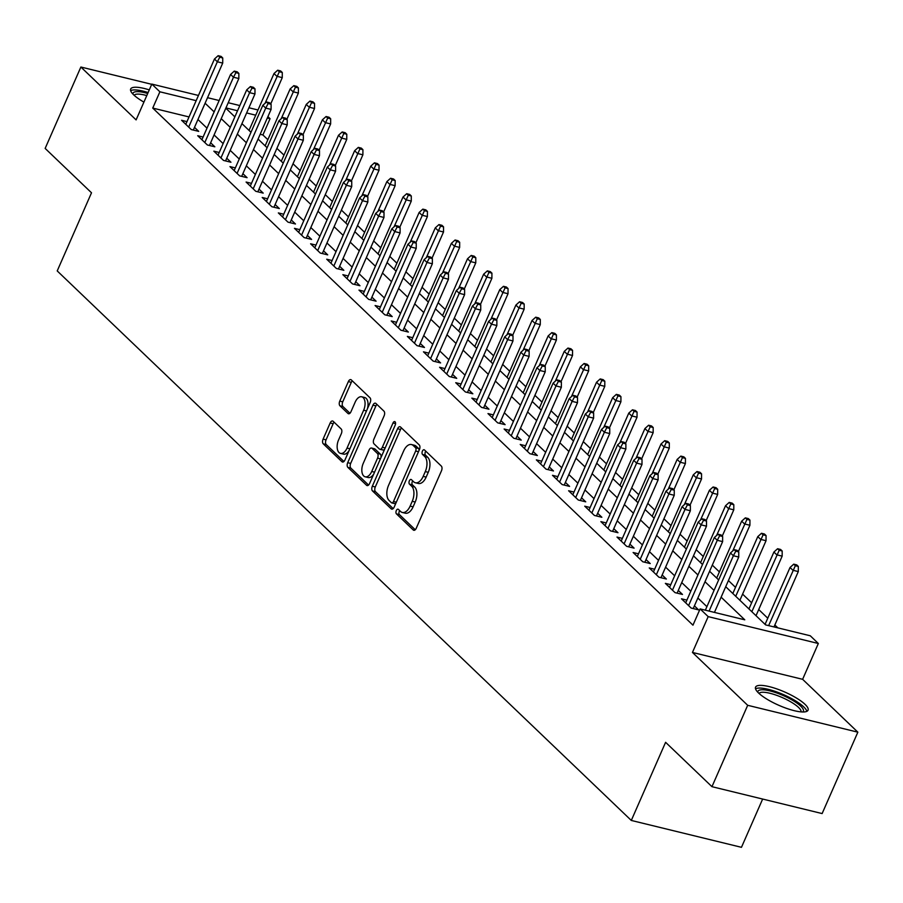 <?xml version="1.0" encoding="UTF-8"?>
<svg xmlns="http://www.w3.org/2000/svg" width="903" height="903" viewBox="0 0 903 903"><rect width="100%" height="100%" fill="white"/><g stroke="black" fill="none" stroke-linecap="round" stroke-linejoin="round"><path stroke-width="1.35" d="M396.315 510.567A2.528 1.388 -76.3 0 0 396.44 513.863L413.258 529.971A3.612 1.987 -76.3 0 0 413.8 530.275A3.612 1.987 -76.3 0 0 416.238 528.289L441.488 470.768A3.612 1.987 -76.3 0 0 441.307 466.061L424.489 449.965A2.528 1.388 -76.3 0 0 424.105 449.739A2.528 1.388 -76.3 0 0 422.401 451.139A2.528 1.388 -76.3 0 0 422.525 454.435L424.703 456.523A11.547 6.366 -76.3 0 1 425.279 471.592L423.18 476.389A11.547 6.366 -76.3 0 1 415.38 482.755A11.547 6.366 -76.3 0 1 413.619 481.762L411.452 479.674A2.528 1.388 -76.3 0 0 411.068 479.459A2.528 1.388 -76.3 0 0 409.352 480.859A2.528 1.388 -76.3 0 0 409.488 484.155L411.655 486.232A11.547 6.366 -76.3 0 1 412.231 501.312L410.131 506.098A11.547 6.366 -76.3 0 1 402.332 512.464A11.547 6.366 -76.3 0 1 400.582 511.482L398.404 509.394A2.528 1.388 -76.3 0 0 398.02 509.179A2.528 1.388 -76.3 0 0 396.315 510.567M399.679 510.613A2.528 1.388 -76.3 0 0 399.295 511.301A2.528 1.388 -76.3 0 0 399.419 514.597L415.256 529.756M425.764 451.184A2.528 1.388 -76.3 0 0 425.381 451.861A2.528 1.388 -76.3 0 0 425.505 455.157L427.683 457.245L424.703 456.523M412.727 480.904A2.528 1.388 -76.3 0 0 412.332 481.581A2.528 1.388 -76.3 0 0 412.457 484.877L414.635 486.965L411.655 486.232M149.277 89.882A28.67 7.269 23.7 0 0 130.675 89.013A28.67 7.269 23.7 0 0 133.7 94.871A28.67 7.269 23.7 0 0 143.916 102.118M758.576 693.007A28.67 7.269 23.7 0 0 786.863 708.471A28.67 7.269 23.7 0 0 808.05 710.198A28.67 7.269 23.7 0 0 805.024 704.34A28.67 7.269 23.7 0 0 776.749 688.876A28.67 7.269 23.7 0 0 755.551 687.149A28.67 7.269 23.7 0 0 758.576 693.007M333.162 421.306A3.612 1.987 -76.3 0 0 332.609 420.99A3.612 1.987 -76.3 0 0 330.171 422.988L323.093 439.118A3.612 1.987 -76.3 0 0 323.274 443.836L341.944 461.704A3.612 1.987 -76.3 0 0 342.497 462.02A3.612 1.987 -76.3 0 0 344.935 460.033L370.185 402.512A3.612 1.987 -76.3 0 0 370.004 397.805L351.323 379.926A3.612 1.987 -76.3 0 0 350.77 379.61A3.612 1.987 -76.3 0 0 348.344 381.608L339.776 401.09A3.612 1.987 -76.3 0 0 339.957 405.808L347.96 413.461A3.612 1.987 -76.3 0 0 348.502 413.766A3.612 1.987 -76.3 0 0 350.94 411.779L355.184 402.106A9.651 5.328 -76.3 0 1 361.708 396.789A9.651 5.328 -76.3 0 1 363.649 410.222L347.034 448.08A9.651 5.328 -76.3 0 1 340.51 453.408A9.651 5.328 -76.3 0 1 338.557 439.975L341.334 433.666A3.612 1.987 -76.3 0 0 341.153 428.959L333.162 421.306M189.02 116.938L152.742 108.078L159.887 91.801L151.828 84.092L198.446 95.458M711.959 786.682L747.684 705.299L857.85 732.175L822.125 813.569L711.959 786.682L665.601 742.311L631.299 820.443L57.216 270.923L91.508 192.791L45.15 148.419L80.875 67.025L136.105 119.896L151.828 84.092M857.85 732.175L802.62 679.316L692.454 652.44L747.684 705.299M692.454 652.44L708.178 616.625L700.107 608.904L744.772 619.808L721.125 597.176M152.742 108.078L692.962 625.181L700.107 608.904M372.318 486.243A3.612 1.987 -76.3 0 0 372.499 490.95L391.18 508.829A3.612 1.987 -76.3 0 0 391.721 509.134A3.612 1.987 -76.3 0 0 394.159 507.147L419.41 449.638A3.612 1.987 -76.3 0 0 419.229 444.919L400.548 427.04A3.612 1.987 -76.3 0 0 400.006 426.735A3.612 1.987 -76.3 0 0 397.568 428.722L372.318 486.243L375.298 486.965A3.612 1.987 -76.3 0 0 375.479 491.672L393.177 508.615M366.562 485.272L347.881 467.393A3.612 1.987 -76.3 0 1 347.7 462.686L372.95 405.165A3.612 1.987 -76.3 0 1 375.388 403.178A3.612 1.987 -76.3 0 1 375.941 403.483L383.933 411.136A3.612 1.987 -76.3 0 1 384.114 415.843L373.876 439.174A3.612 1.987 -76.3 0 0 374.056 443.881L379.35 448.96A3.612 1.987 -76.3 0 0 379.903 449.265A3.612 1.987 -76.3 0 0 382.341 447.278L392.997 422.988A2.528 1.388 -76.3 0 1 394.701 421.599A2.528 1.388 -76.3 0 1 395.221 425.11L369.553 483.59A3.612 1.987 -76.3 0 1 367.115 485.577A3.612 1.987 -76.3 0 1 366.562 485.272L367.735 485.554M151.727 84.318L80.875 67.025M686.878 600.123L681.494 598.813L691.167 608.069L698.606 609.886L694.418 605.868M670.748 584.681L665.364 583.372L675.038 592.639L682.487 594.445L678.288 590.427M654.63 569.251L649.246 567.942L658.919 577.198L666.358 579.015L662.159 574.997M638.5 553.81L633.116 552.501L642.789 561.768L650.239 563.574L646.04 559.555M622.37 538.38L616.986 537.059L626.659 546.326L634.109 548.144L629.91 544.125M606.252 522.939L600.867 521.629L610.541 530.885L617.979 532.702L613.78 528.684M590.122 507.509L584.738 506.188L594.411 515.455L601.861 517.272L597.662 513.254M573.992 492.067L568.608 490.758L578.281 500.014L585.731 501.831L581.532 497.813M557.873 476.637L552.489 475.317L562.163 484.584L569.601 486.401L565.402 482.383M541.744 461.196L536.359 459.887L546.033 469.142L553.483 470.96L549.284 466.941M525.614 445.766L520.23 444.445L529.903 453.712L537.353 455.53L533.154 451.511M509.495 430.325L504.111 429.015L513.784 438.271L521.223 440.088L517.024 436.07M493.365 414.895L487.981 413.574L497.655 422.841L505.104 424.658L500.905 420.64M477.236 399.453L471.851 398.144L481.525 407.4L488.974 409.217L484.776 405.199M461.117 384.023L455.733 382.703L465.406 391.97L472.845 393.787L468.646 389.769M444.987 368.582L439.603 367.273L449.276 376.528L456.726 378.346L452.527 374.327M428.857 353.152L423.473 351.831L433.158 361.098L440.596 362.916L436.397 358.897M412.739 337.711L407.355 336.401L417.028 345.657L424.466 347.474L420.267 343.456M396.609 322.281L391.225 320.96L400.898 330.227L408.348 332.044L404.149 328.026M380.49 306.839L375.095 305.53L384.78 314.786L392.218 316.603L388.019 312.585M364.361 291.409L358.976 290.089L368.65 299.356L376.088 301.173L371.889 297.143M348.231 275.968L342.847 274.659L352.52 283.914L359.97 285.732L355.771 281.713M332.112 260.538L326.717 259.217L336.401 268.484L343.84 270.302L339.641 266.272M315.982 245.097L310.598 243.787L320.272 253.043L327.71 254.86L323.511 250.842M299.852 229.655L294.468 228.346L304.142 237.613L311.591 239.419L307.392 235.401M283.734 214.225L278.338 212.916L288.023 222.172L295.462 223.989L291.263 219.971M267.604 198.784L262.22 197.475L271.893 206.742L279.332 208.548L275.133 204.529M251.474 183.354L246.09 182.045L255.763 191.301L263.213 193.118L259.014 189.099M235.356 167.913L229.96 166.603L239.645 175.871L247.083 177.677L242.884 173.658M219.226 152.483L213.842 151.162L223.515 160.429L230.954 162.247L226.755 158.228M203.096 137.042L197.712 135.732L207.385 144.988L214.835 146.805L210.636 142.787M706.902 606.669L697.861 598.012M690.784 591.239L681.731 582.582M674.654 575.798L665.601 567.14M658.524 560.368L649.483 551.71M642.405 544.927L633.353 536.269M626.276 529.497L617.234 520.839M610.146 514.055L601.105 505.398M594.027 498.625L584.975 489.968M577.897 483.184L568.856 474.526M561.768 467.754L552.726 459.096M545.649 452.313L536.596 443.655M529.519 436.883L520.478 428.225M513.389 421.441L504.348 412.784M497.271 406.011L488.218 397.354M481.141 390.57L472.1 381.913M465.011 375.14L455.97 366.483M448.893 359.699L439.84 351.041M432.763 344.269L423.721 335.611M416.633 328.827L407.592 320.17M400.514 313.397L391.462 304.729M384.385 297.956L375.343 289.299M368.255 282.526L359.213 273.857M352.136 267.085L343.084 258.427M336.006 251.644L326.965 242.986M319.876 236.214L310.835 227.556M303.758 220.772L294.705 212.115M287.628 205.342L278.587 196.685M271.498 189.901L262.457 181.243M255.38 174.471L246.327 165.813M239.25 159.03L230.209 150.372M223.12 143.6L214.079 134.942M207.001 128.158L197.949 119.501M186.977 121.612L181.582 120.291L191.267 129.558L198.705 131.375L194.506 127.357M777.867 627.878L774.842 624.989M767.764 618.216L758.723 609.548M751.635 602.775L742.593 594.118M735.516 587.345L728.428 580.55M719.386 571.904L712.298 565.12M703.256 556.462L696.179 549.679M687.138 541.032L680.049 534.249M671.008 525.591L663.919 518.807M654.889 510.161L647.801 503.377M638.76 494.72L631.671 487.936M622.63 479.29L615.541 472.506M606.511 463.849L599.423 457.065M590.381 448.419L583.293 441.635M574.252 432.977L567.163 426.193M558.133 417.547L551.044 410.763M542.003 402.106L534.915 395.322M525.873 386.676L518.785 379.892M509.755 371.235L502.666 364.451M493.625 355.805L486.536 349.021M477.495 340.363L470.407 333.579M461.377 324.933L454.288 318.149M445.247 309.492L438.158 302.708M429.117 294.062L422.028 287.278M412.998 278.621L405.91 271.837M396.868 263.191L389.78 256.396M380.739 247.749L373.65 240.966M364.62 232.319L357.532 225.524M348.49 216.878L341.402 210.094M332.36 201.448L325.272 194.653M316.242 186.007L309.153 179.223M300.112 170.565L293.024 163.782M283.982 155.135L276.894 148.352M267.864 139.694L262.908 134.965L260.166 134.287M631.299 820.443L741.465 847.319L762.651 799.053M267.92 116.634L270.053 118.688L267.311 118.011M262.908 134.965L270.053 118.688M725.73 586.713L765.609 624.887L810.273 635.78L818.332 643.5L708.178 616.625M802.62 679.316L818.332 643.5M207.532 97.682L219.136 100.515M228.222 102.728L239.826 105.561M248.912 107.773L257.998 109.985M196.165 100.662L159.887 91.801M714.047 590.393L705.006 581.735M697.929 574.963L688.876 566.305M681.799 559.521L672.758 550.864M665.669 544.091L656.628 535.434M649.55 528.65L640.498 519.993M633.421 513.22L624.379 504.563M617.291 497.779L608.25 489.121M601.172 482.349L592.12 473.691M585.042 466.907L576.001 458.25M568.913 451.477L559.871 442.82M552.794 436.036L543.741 427.379M536.664 420.606L527.623 411.949M520.534 405.165L511.493 396.507M504.416 389.735L495.363 381.077M488.286 374.293L479.245 365.636M472.156 358.863L463.115 350.206M456.038 343.422L446.985 334.765M439.908 327.992L430.866 319.335M423.778 312.551L414.737 303.893M407.659 297.121L398.607 288.452M391.53 281.68L382.488 273.022M375.4 266.25L366.358 257.581M359.281 250.808L350.229 242.151M343.151 235.367L334.11 226.709M327.021 219.937L317.98 211.279M310.903 204.496L301.85 195.838M294.773 189.066L285.732 180.408M278.643 173.624L269.602 164.967M262.525 158.194L253.472 149.537M246.395 142.753L237.354 134.095M230.265 127.323L221.224 118.665M214.146 111.882L205.094 103.224M225.818 108.191L234.859 116.848M241.948 123.632L250.989 132.29M258.066 139.062L267.119 147.731M274.196 154.503L283.237 163.161M290.326 169.933L299.367 178.602M306.444 185.375L315.497 194.032M322.574 200.816L331.615 209.473M338.704 216.246L347.745 224.903M354.823 231.687L363.875 240.345M370.952 247.117L379.994 255.775M387.082 262.559L396.124 271.216M403.201 277.989L412.253 286.646M419.331 293.43L428.372 302.087M435.46 308.86L444.502 317.517M451.579 324.301L460.632 332.959M467.709 339.731L476.75 348.389M483.839 355.172L492.88 363.83M499.957 370.602L509.01 379.26M516.087 386.044L525.128 394.701M532.217 401.474L541.258 410.131M548.335 416.915L557.388 425.573M564.465 432.345L573.507 441.003M580.595 447.786L589.636 456.444M596.714 463.216L605.766 471.874M612.844 478.658L621.885 487.315M628.973 494.088L638.015 502.745M645.092 509.529L654.144 518.187M661.222 524.959L670.263 533.628M677.352 540.4L686.393 549.058M693.47 555.83L702.523 564.499M709.6 571.272L718.641 579.929M255.718 115.189L246.632 112.965M237.545 110.753L225.942 107.92M402.332 512.464L405.312 513.197A11.547 6.366 -76.3 0 0 413.111 506.831L410.131 506.098M414.635 486.965A11.547 6.366 -76.3 0 1 415.211 502.034L413.111 506.831M415.38 482.755L418.349 483.477A11.547 6.366 -76.3 0 0 426.16 477.111L423.18 476.389M427.683 457.245A11.547 6.366 -76.3 0 1 428.259 472.314L426.16 477.111M401.53 427.988A3.612 1.987 -76.3 0 0 400.548 429.456L375.298 486.965M391.394 502.689A2.528 1.388 -76.3 0 0 391.778 502.903A2.528 1.388 -76.3 0 0 393.482 501.515L415.651 451.026A2.528 1.388 -76.3 0 0 415.527 447.73L413.224 445.529A11.547 6.366 -76.3 0 0 411.475 444.547A11.547 6.366 -76.3 0 0 403.675 450.913L388.527 485.419A11.547 6.366 -76.3 0 0 389.103 500.488L391.394 502.689M394.374 503.411A2.528 1.388 -76.3 0 0 394.758 503.637A2.528 1.388 -76.3 0 0 395.943 503.095M418.936 450.699A2.528 1.388 -76.3 0 0 418.507 448.452L415.527 447.73M411.475 444.547L414.454 445.269A11.547 6.366 -76.3 0 1 416.204 446.263L418.507 448.452M368.559 485.058L350.861 468.115L347.881 467.393M376.923 404.42A3.612 1.987 -76.3 0 0 375.93 405.887L350.68 463.408A3.612 1.987 -76.3 0 0 350.861 468.115M382.33 449.683A3.612 1.987 -76.3 0 0 382.883 449.999A3.612 1.987 -76.3 0 0 384.712 449.051M363.243 463.374A9.651 5.328 -76.3 0 0 365.196 476.807A9.651 5.328 -76.3 0 0 371.72 471.479L377.567 458.137A3.612 1.987 -76.3 0 0 377.386 453.43L372.092 448.351A3.612 1.987 -76.3 0 0 371.539 448.046A3.612 1.987 -76.3 0 0 369.101 450.033L363.243 463.374M365.196 476.807L368.176 477.529A9.651 5.328 -76.3 0 0 373.752 473.996M380.942 457.629A3.612 1.987 -76.3 0 0 380.366 454.153L377.386 453.43M371.539 448.046L374.519 448.768A3.612 1.987 -76.3 0 1 375.061 449.084L380.366 454.153M340.51 453.408L343.49 454.13A9.651 5.328 -76.3 0 0 349.077 450.597M367.352 408.946A9.651 5.328 -76.3 0 0 364.688 397.512L361.708 396.789M352.305 380.863A3.612 1.987 -76.3 0 0 351.312 382.33L342.756 401.824A3.612 1.987 -76.3 0 0 342.937 406.531L349.958 413.247M334.144 422.243A3.612 1.987 -76.3 0 0 333.151 423.71L326.062 439.851A3.612 1.987 -76.3 0 0 326.243 444.558L343.941 461.501M798.32 566.429L796.706 564.883L793.726 564.161L795.34 565.707L798.32 566.429L798.297 571.576L792.936 570.267L790.035 567.49L765.067 624.368M795.34 565.707L768.634 625.621M798.297 571.576L773.995 626.93M790.035 567.49L793.726 564.161M714.442 612.403L738.744 557.049L733.383 555.74L709.081 611.094M735.787 551.18L738.767 551.902L737.153 550.356L734.173 549.634L735.787 551.18L733.383 555.74L730.482 552.963L705.356 610.191M738.744 557.049L738.767 551.902M734.173 549.634L730.482 552.963M757.82 692.251A24.81 6.287 -156.3 0 1 774.661 692.262A24.81 6.287 -156.3 0 1 800.758 706.18A24.81 6.287 -156.3 0 1 802.767 711.982M801.063 711.891A22.97 5.824 23.7 0 0 798.557 707.444A22.97 5.824 23.7 0 0 776.366 695.22A22.97 5.824 23.7 0 0 759.039 693.436M806.842 711.35A28.478 7.224 23.7 0 0 803.738 706.914A28.478 7.224 23.7 0 0 777.991 692.398A28.478 7.224 23.7 0 0 755.529 688.82M132.933 94.104A24.81 6.287 -156.3 0 1 136.308 91.666A24.81 6.287 -156.3 0 1 147.708 93.472M146.783 95.583A22.97 5.824 23.7 0 0 137.03 94.138A22.97 5.824 23.7 0 0 134.163 95.3M148.115 92.535A28.478 7.224 23.7 0 0 133.418 89.961A28.478 7.224 23.7 0 0 130.653 90.684M782.19 550.999L780.576 549.453L777.596 548.731L779.21 550.266L782.19 550.999L782.167 556.135L776.806 554.826L773.905 552.049L748.937 608.927M779.21 550.266L751.838 611.703M782.167 556.135L756.014 615.711M773.905 552.049L777.596 548.731M766.06 535.558L764.457 534.012L761.477 533.289L763.091 534.836L766.06 535.558L766.037 540.705L760.687 539.396L757.786 536.619L732.818 593.497M763.091 534.836L735.719 596.273M766.037 540.705L739.896 600.269M757.786 536.619L761.477 533.289M749.941 520.128L748.327 518.582L745.347 517.859L746.962 519.394L749.941 520.128L749.919 525.264L744.557 523.954L741.656 521.178L716.689 578.055M746.962 519.394L732.705 550.965M749.919 525.264L738.383 551.541M741.656 521.178L745.347 517.859M733.812 504.687L732.198 503.14L729.218 502.418L730.832 503.964L733.812 504.687L733.789 509.823L728.428 508.524L725.527 505.736L700.559 562.625M730.832 503.964L716.576 535.524M733.789 509.823L722.253 536.1M725.527 505.736L729.218 502.418M693.222 608.577L722.626 541.608L717.264 540.299L688.594 605.608M719.668 535.739L722.637 536.472L721.034 534.926L718.054 534.204L719.668 535.739L717.264 540.299L714.363 537.522L685.693 602.832M722.626 541.608L722.637 536.472M718.054 534.204L714.363 537.522M677.103 593.136L706.496 526.167L701.134 524.869L672.464 590.167M703.539 520.309L706.518 521.031L704.904 519.485L701.924 518.762L703.539 520.309L701.134 524.869L698.233 522.081L669.563 587.39M706.496 526.167L706.518 521.031M701.924 518.762L698.233 522.081M660.973 577.694L690.366 510.737L685.005 509.427L656.346 574.737M687.409 504.867L690.389 505.601L688.775 504.055L685.795 503.321L687.409 504.867L685.005 509.427L682.104 506.651L653.445 571.96M690.366 510.737L690.389 505.601M685.795 503.321L682.104 506.651M644.844 562.264L674.248 495.296L668.886 493.997L640.216 559.296M671.29 489.437L674.259 490.16L672.656 488.613L669.676 487.891L671.29 489.437L668.886 493.997L665.985 491.209L637.315 556.519M674.248 495.296L674.259 490.16M669.676 487.891L665.985 491.209M717.682 489.257L716.079 487.71L713.099 486.977L714.713 488.523L717.682 489.257L717.671 494.392L712.309 493.083L709.408 490.306L684.44 547.184M714.713 488.523L700.457 520.094M717.671 494.392L706.135 520.67M709.408 490.306L713.099 486.977M628.725 546.823L658.118 479.865L652.756 478.556L624.086 543.866M655.16 473.996L658.14 474.73L656.526 473.183L653.546 472.45L655.16 473.996L652.756 478.556L649.855 475.779L621.185 541.089M658.118 479.865L658.14 474.73M653.546 472.45L649.855 475.779M701.563 473.815L699.949 472.269L696.969 471.547L698.583 473.093L701.563 473.815L701.541 478.951L696.179 477.653L693.278 474.865L668.31 531.754M698.583 473.093L684.327 504.653M701.541 478.951L690.005 505.228M693.278 474.865L696.969 471.547M612.595 531.393L641.988 464.424L636.626 463.126L607.967 528.424M639.031 458.566L642.01 459.288L640.396 457.742L637.416 457.02L639.031 458.566L636.626 463.126L633.725 460.338L605.066 525.648M641.988 464.424L642.01 459.288M637.416 457.02L633.725 460.338M685.433 458.385L683.819 456.839L680.839 456.105L682.454 457.652L685.433 458.385L685.411 463.521L680.049 462.212L677.148 459.435L652.18 516.313M682.454 457.652L668.197 489.223M685.411 463.521L673.875 489.798M677.148 459.435L680.839 456.105M596.465 515.952L625.869 448.994L620.508 447.685L591.837 512.994M622.912 443.125L625.881 443.858L624.278 442.312L621.298 441.578L622.912 443.125L620.508 447.685L617.607 444.908L588.937 510.218M625.869 448.994L625.881 443.858M621.298 441.578L617.607 444.908M669.304 442.944L667.701 441.398L664.721 440.675L666.335 442.222L669.304 442.944L669.292 448.08L663.931 446.782L661.03 443.994L636.062 500.883M666.335 442.222L652.079 473.782M669.292 448.08L657.756 474.357M661.03 443.994L664.721 440.675M580.347 500.522L609.739 433.553L604.378 432.255L575.708 497.553M606.782 427.695L609.762 428.417L608.148 426.871L605.168 426.148L606.782 427.695L604.378 432.255L601.477 429.467L572.807 494.776M609.739 433.553L609.762 428.417M605.168 426.148L601.477 429.467M653.185 427.514L651.571 425.968L648.591 425.234L650.205 426.78L653.185 427.514L653.162 432.65L647.801 431.341L644.9 428.564L619.932 485.442M650.205 426.78L635.949 458.34M653.162 432.65L641.627 458.916M644.9 428.564L648.591 425.234M564.217 485.08L593.61 418.123L588.248 416.814L559.589 482.123M590.652 412.253L593.632 412.976L592.018 411.441L589.049 410.707L590.652 412.253L588.248 416.814L585.347 414.037L556.688 479.335M593.61 418.123L593.632 412.976M589.049 410.707L585.347 414.037M637.055 412.073L635.441 410.526L632.461 409.804L634.075 411.35L637.055 412.073L637.033 417.209L631.671 415.911L628.77 413.122L603.802 470M634.075 411.35L619.819 442.91M637.033 417.209L625.497 443.486M628.77 413.122L632.461 409.804M548.087 469.65L577.491 402.682L572.13 401.372L543.459 466.682M574.534 396.823L577.514 397.546L575.9 395.999L572.92 395.277L574.534 396.823L572.13 401.372L569.229 398.595L540.558 463.905M577.491 402.682L577.514 397.546M572.92 395.277L569.229 398.595M620.925 396.631L619.323 395.096L616.343 394.363L617.957 395.909L620.925 396.631L620.914 401.779L615.553 400.469L612.652 397.692L587.684 454.57M617.957 395.909L603.701 427.469M620.914 401.779L609.378 428.045M612.652 397.692L616.343 394.363M531.969 454.209L561.361 387.252L556 385.942L527.329 451.252M558.404 381.382L561.384 382.104L559.77 380.569L556.79 379.836L558.404 381.382L556 385.942L553.099 383.165L524.429 448.464M561.361 387.252L561.384 382.104M556.79 379.836L553.099 383.165M604.807 381.201L603.193 379.655L600.213 378.933L601.827 380.479L604.807 381.201L604.784 386.337L599.423 385.028L596.522 382.251L571.554 439.129M601.827 380.479L587.571 412.039M604.784 386.337L593.248 412.615M596.522 382.251L600.213 378.933M515.839 438.779L545.231 371.81L539.87 370.501L511.211 435.81M542.274 365.952L545.254 366.674L543.64 365.128L540.671 364.406L542.274 365.952L539.87 370.501L536.969 367.724L508.31 433.034M545.231 371.81L545.254 366.674M540.671 364.406L536.969 367.724M588.677 365.76L587.063 364.225L584.094 363.491L585.697 365.038L588.677 365.76L588.654 370.907L583.293 369.598L580.392 366.821L555.424 423.699M585.697 365.038L571.441 396.598M588.654 370.907L577.13 397.173M580.392 366.821L584.094 363.491M499.709 423.338L529.113 356.38L523.751 355.071L495.081 420.38M526.156 350.511L529.135 351.233L527.521 349.698L524.541 348.964L526.156 350.511L523.751 355.071L520.85 352.294L492.18 417.592M529.113 356.38L529.135 351.233M524.541 348.964L520.85 352.294M572.558 350.33L570.944 348.784L567.964 348.061L569.579 349.608L572.558 350.33L572.536 355.466L567.174 354.157L564.273 351.38L539.305 408.258M569.579 349.608L555.322 381.168M572.536 355.466L561 381.743M564.273 351.38L567.964 348.061M483.59 407.908L512.983 340.939L507.621 339.63L478.951 404.939M510.026 335.081L513.006 335.803L511.391 334.257L508.412 333.534L510.026 335.081L507.621 339.63L504.721 336.853L476.05 402.162M512.983 340.939L513.006 335.803M508.412 333.534L504.721 336.853M556.429 334.889L554.814 333.354L551.835 332.62L553.449 334.166L556.429 334.889L556.406 340.036L551.044 338.727L548.144 335.95L523.176 392.828M553.449 334.166L539.193 365.726M556.406 340.036L544.87 366.302M548.144 335.95L551.835 332.62M467.461 392.466L496.853 325.509L491.492 324.2L462.833 389.498M493.896 319.639L496.876 320.362L495.262 318.827L492.293 318.093L493.896 319.639L491.492 324.2L488.591 321.423L459.932 386.721M496.853 325.509L496.876 320.362M492.293 318.093L488.591 321.423M540.299 319.459L538.685 317.912L535.716 317.19L537.319 318.736L540.299 319.459L540.276 324.595L534.915 323.285L532.014 320.509L507.046 377.386M537.319 318.736L523.063 350.296M540.276 324.595L528.752 350.872M532.014 320.509L535.716 317.19M451.331 377.036L480.735 310.068L475.373 308.758L446.703 374.068M477.777 304.198L480.757 304.932L479.143 303.385L476.163 302.663L477.777 304.198L475.373 308.758L472.472 305.982L443.802 371.291M480.735 310.068L480.757 304.932M476.163 302.663L472.472 305.982M524.18 304.018L522.566 302.482L519.586 301.749L521.2 303.295L524.18 304.018L524.158 309.165L518.796 307.855L515.895 305.079L490.927 361.956M521.2 303.295L506.944 334.855M524.158 309.165L512.622 335.431M515.895 305.079L519.586 301.749M435.212 361.595L464.605 294.638L459.243 293.328L430.573 358.626M461.647 288.768L464.627 289.491L463.013 287.955L460.033 287.222L461.647 288.768L459.243 293.328L456.342 290.552L427.672 355.85M464.605 294.638L464.627 289.491M460.033 287.222L456.342 290.552M508.05 288.588L506.436 287.041L503.456 286.319L505.07 287.854L508.05 288.588L508.028 293.723L502.666 292.414L499.765 289.637L474.797 346.515M505.07 287.854L490.814 319.425M508.028 293.723L496.492 320.001M499.765 289.637L503.456 286.319M419.082 346.165L448.475 279.196L443.125 277.887L414.454 343.196M445.518 273.327L448.498 274.06L446.883 272.514L443.915 271.792L445.518 273.327L443.125 277.887L440.212 275.11L411.554 340.42M448.475 279.196L448.498 274.06M443.915 271.792L440.212 275.11M491.921 273.146L490.306 271.611L487.338 270.877L488.941 272.424L491.921 273.146L491.898 278.293L486.536 276.984L483.636 274.207L458.668 331.085M488.941 272.424L474.685 303.984M491.898 278.293L480.373 304.559M483.636 274.207L487.338 270.877M402.952 330.724L432.356 263.766L426.995 262.457L398.325 327.755M429.399 257.897L432.379 258.619L430.765 257.084L427.785 256.35L429.399 257.897L426.995 262.457L424.094 259.68L395.424 324.978M432.356 263.766L432.379 258.619M427.785 256.35L424.094 259.68M475.802 257.716L474.188 256.17L471.208 255.447L472.822 256.983L475.802 257.716L475.779 262.852L470.418 261.543L467.517 258.766L442.549 315.644M472.822 256.983L458.566 288.554M475.779 262.852L464.244 289.129M467.517 258.766L471.208 255.447M386.834 315.294L416.227 248.325L410.865 247.016L382.195 312.325M413.269 242.456L416.249 243.189L414.635 241.643L411.655 240.92L413.269 242.456L410.865 247.016L407.964 244.239L379.294 309.548M416.227 248.325L416.249 243.189M411.655 240.92L407.964 244.239M459.672 242.275L458.058 240.74L455.078 240.006L456.692 241.552L459.672 242.275L459.65 247.422L454.288 246.113L451.387 243.336L426.419 300.214M456.692 241.552L442.436 273.112M459.65 247.422L448.114 273.688M451.387 243.336L455.078 240.006M370.704 299.852L400.097 232.895L394.746 231.586L366.076 296.884M397.139 227.025L400.119 227.748L398.505 226.201L395.537 225.479L397.139 227.025L394.746 231.586L391.834 228.809L363.175 294.107M400.097 232.895L400.119 227.748M395.537 225.479L391.834 228.809M443.542 226.845L441.928 225.298L438.96 224.576L440.562 226.111L443.542 226.845L443.52 231.981L438.169 230.671L435.257 227.895L410.289 284.772M440.562 226.111L426.306 257.682M443.52 231.981L431.995 258.258M435.257 227.895L438.96 224.576M354.574 284.422L383.978 217.454L378.617 216.144L349.946 281.454M381.021 211.584L384.001 212.318L382.387 210.771L379.407 210.049L381.021 211.584L378.617 216.144L375.716 213.368L347.045 278.677M383.978 217.454L384.001 212.318M379.407 210.049L375.716 213.368M427.424 211.404L425.81 209.857L422.83 209.135L424.444 210.681L427.424 211.404L427.401 216.551L422.04 215.241L419.139 212.465L394.171 269.342M424.444 210.681L410.188 242.241M427.401 216.551L415.865 242.817M419.139 212.465L422.83 209.135M338.456 268.981L367.848 202.024L362.487 200.714L333.828 266.013M364.891 196.154L367.871 196.877L366.257 195.33L363.277 194.608L364.891 196.154L362.487 200.714L359.586 197.938L330.916 263.236M367.848 202.024L367.871 196.877M363.277 194.608L359.586 197.938M411.294 195.974L409.68 194.427L406.7 193.705L408.314 195.24L411.294 195.974L411.271 201.109L405.91 199.8L403.009 197.023L378.041 253.901M408.314 195.24L394.058 226.811M411.271 201.109L399.736 227.387M403.009 197.023L406.7 193.705M322.326 253.551L351.719 186.582L346.368 185.273L317.698 250.582M348.761 180.713L351.741 181.447L350.127 179.9L347.158 179.178L348.761 180.713L346.368 185.273L343.456 182.496L314.797 247.806M351.719 186.582L351.741 181.447M347.158 179.178L343.456 182.496M395.164 180.532L393.55 178.986L390.581 178.263L392.184 179.81L395.164 180.532L395.142 185.679L389.791 184.37L386.879 181.593L361.911 238.471M392.184 179.81L377.928 211.37M395.142 185.679L383.617 211.945M386.879 181.593L390.581 178.263M306.196 238.11L335.6 171.152L330.238 169.843L301.568 235.141M332.643 165.283L335.623 166.005L334.008 164.459L331.029 163.736L332.643 165.283L330.238 169.843L327.337 167.066L298.667 232.364M335.6 171.152L335.623 166.005M331.029 163.736L327.337 167.066M379.046 165.102L377.431 163.556L374.452 162.833L376.066 164.369L379.046 165.102L379.023 170.238L373.661 168.929L370.761 166.152L345.793 223.03M376.066 164.369L361.81 195.94M379.023 170.238L367.487 196.515M370.761 166.152L374.452 162.833M290.077 222.68L319.47 155.711L314.109 154.402L285.45 219.711M316.513 149.842L319.493 150.575L317.879 149.029L314.899 148.306L316.513 149.842L314.109 154.402L311.208 151.625L282.537 216.934M319.47 155.711L319.493 150.575M314.899 148.306L311.208 151.625M362.916 149.661L361.302 148.115L358.322 147.392L359.936 148.939L362.916 149.661L362.893 154.808L357.532 153.499L354.631 150.722L329.663 207.6M359.936 148.939L345.68 180.498M362.893 154.808L351.357 181.074M354.631 150.722L358.322 147.392M273.948 207.238L303.34 140.27L297.99 138.972L269.32 204.27M300.394 134.412L303.363 135.134L301.749 133.588L298.78 132.865L300.394 134.412L297.99 138.972L295.078 136.184L266.419 201.493M303.34 140.27L303.363 135.134M298.78 132.865L295.078 136.184M346.786 134.231L345.172 132.685L342.203 131.962L343.817 133.497L346.786 134.231L346.763 139.367L341.413 138.057L338.501 135.281L313.533 192.158M343.817 133.497L329.55 165.068M346.763 139.367L335.239 165.644M338.501 135.281L342.203 131.962M257.829 191.797L287.222 124.84L281.86 123.53L253.19 188.84M284.264 118.97L287.244 119.704L285.63 118.158L282.65 117.424L284.264 118.97L281.86 123.53L278.959 120.754L250.289 186.063M287.222 124.84L287.244 119.704M282.65 117.424L278.959 120.754M330.667 118.79L329.053 117.243L326.073 116.521L327.687 118.067L330.667 118.79L330.645 123.925L325.283 122.627L322.382 119.839L297.414 176.728M327.687 118.067L313.431 149.627M330.645 123.925L319.109 150.203M322.382 119.839L326.073 116.521M241.699 176.367L271.092 109.398L265.73 108.1L237.071 173.399M268.135 103.54L271.114 104.263L269.5 102.716L266.52 101.994L268.135 103.54L265.73 108.1L262.829 105.312L234.159 170.622M271.092 109.398L271.114 104.263M266.52 101.994L262.829 105.312M314.537 103.36L312.923 101.813L309.943 101.08L311.558 102.626L314.537 103.36L314.515 108.495L309.153 107.186L306.252 104.409L281.284 161.287M311.558 102.626L297.301 134.197M314.515 108.495L302.979 134.773M306.252 104.409L309.943 101.08M225.569 160.926L254.962 93.968L249.612 92.659L220.942 157.969M252.016 88.099L254.985 88.833L253.371 87.286L250.402 86.553L252.016 88.099L249.612 92.659L246.7 89.882L218.041 155.192M254.962 93.968L254.985 88.833M250.402 86.553L246.7 89.882M298.408 87.918L296.794 86.372L293.825 85.65L295.439 87.196L298.408 87.918L298.385 93.054L293.035 91.756L290.123 88.968L265.155 145.857M295.439 87.196L281.172 118.756M298.385 93.054L286.861 119.331M290.123 88.968L293.825 85.65M209.451 145.496L238.843 78.527L233.482 77.229L204.812 142.527M235.886 72.669L238.866 73.391L237.252 71.845L234.272 71.123L235.886 72.669L233.482 77.229L230.581 74.441L201.911 139.751M238.843 78.527L238.866 73.391M234.272 71.123L230.581 74.441M282.289 72.488L280.675 70.942L277.695 70.208L279.309 71.755L282.289 72.488L282.267 77.624L276.905 76.315L274.004 73.538L249.036 130.416M279.309 71.755L265.053 103.326M282.267 77.624L270.731 103.901M274.004 73.538L277.695 70.208M193.321 130.055L222.714 63.097L217.352 61.788L188.693 127.097M219.756 57.228L222.736 57.961L221.122 56.415L218.142 55.681L219.756 57.228L217.352 61.788L214.451 59.011L185.781 124.321M222.714 63.097L222.736 57.961M218.142 55.681L214.451 59.011M399.419 514.597L396.44 513.863M425.505 455.157L422.525 454.435M412.457 484.877L409.488 484.155M415.211 502.034L412.231 501.312M428.259 472.314L425.279 471.592M414.432 530.253L413.258 529.971M400.548 429.456L397.568 428.722M392.353 509.111L391.18 508.829M375.479 491.672L372.499 490.95M396.327 502.203L393.482 501.515M418.495 451.726L415.651 451.026M416.204 446.263L413.224 445.529M350.68 463.408L347.7 462.686M375.93 405.887L372.95 405.165M385.186 447.967L382.341 447.278M395.582 423.62L392.997 422.988M374.553 472.179L371.72 471.479M380.411 458.837L377.567 458.137M375.061 449.084L372.092 448.351M349.879 448.78L347.034 448.08M366.494 410.91L363.649 410.222M349.134 413.743L347.96 413.461M342.937 406.531L339.957 405.808M342.756 401.824L339.776 401.09M351.312 382.33L348.344 381.608M343.129 461.997L341.944 461.704M326.243 444.558L323.274 443.836M326.062 439.851L323.093 439.118M333.151 423.71L330.171 422.988M394.758 503.637L391.778 502.903M382.883 449.999L379.903 449.265"/></g></svg>
